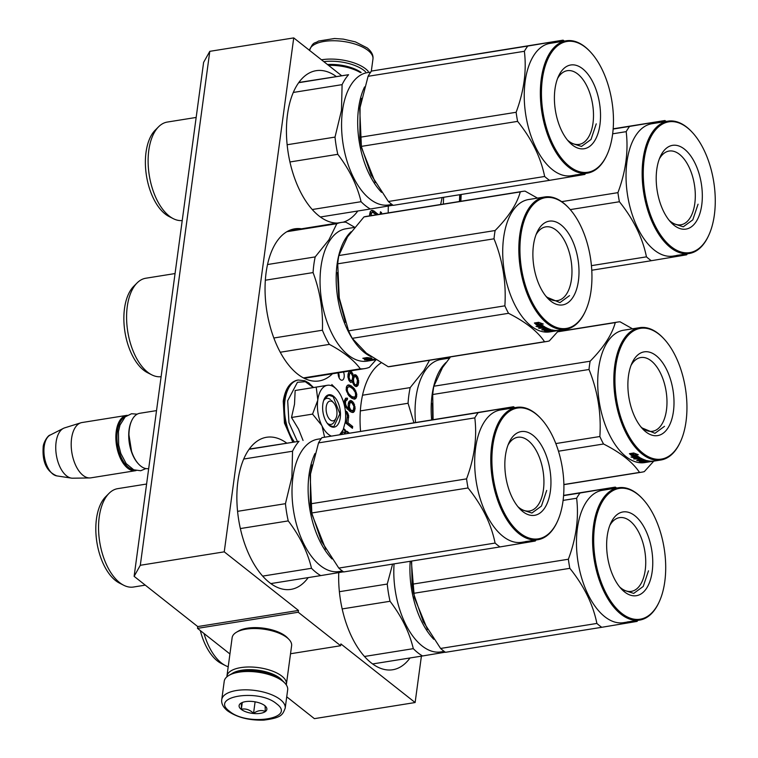 <?xml version="1.0" encoding="UTF-8"?>
<svg xmlns="http://www.w3.org/2000/svg" width="758" height="758" viewBox="0 0 758 758"><rect width="100%" height="100%" fill="white"/><g stroke="black" fill="none" stroke-linecap="round" stroke-linejoin="round"><path stroke-width="1.14" d="M134.119 576.336L140.306 565.279L209.795 51.336L203.608 62.393L134.119 576.336L197.743 626.572L197.506 628.363L229.939 653.974M421.401 656.144L415.128 702.533L314.39 718.65L286.723 696.81M140.306 565.279L224.245 551.843L298.481 610.446L197.743 626.572M209.795 51.336L293.734 37.9L341.536 75.629M415.128 702.533L340.901 643.93L340.655 645.731L290.532 653.747M197.506 628.363L298.235 612.246L340.655 645.731M298.235 612.246L298.481 610.446M338.769 572.603A77.022 40.591 80.9 0 0 392.72 669.75A77.022 40.591 80.9 0 0 410.021 657.963M381.075 362.883A77.022 40.591 80.9 0 0 361.102 403.332A77.022 40.591 80.9 0 0 360.543 431.236M388.333 206.015A77.022 40.591 80.9 0 0 388.238 212.894M286.685 443.07A77.022 40.591 80.9 0 0 266.579 437.271A77.022 40.591 80.9 0 0 237.917 481.093A77.022 40.591 80.9 0 0 290.92 589.383A77.022 40.591 80.9 0 0 308.212 577.596M301.495 228.802A77.022 40.591 80.9 0 0 294.758 228.821A77.022 40.591 80.9 0 0 266.105 272.643A77.022 40.591 80.9 0 0 319.109 380.933A77.022 40.591 80.9 0 0 332.468 373.77M336.249 76.482A77.022 40.591 80.9 0 0 316.143 70.683A77.022 40.591 80.9 0 0 287.49 114.505A77.022 40.591 80.9 0 0 337.357 223.06M343.061 222.217A77.022 40.591 80.9 0 0 357.785 211.008M338.172 372.851A5.6 2.956 80.9 0 0 340.522 379.72A5.6 2.956 80.9 0 0 342.085 380.213A5.6 2.956 80.9 0 0 343.497 372.007M349.296 433.074L347.259 431.463A2.236 1.175 80.9 0 0 346.633 431.264A2.236 1.175 80.9 0 0 345.8 432.534A2.236 1.175 80.9 0 0 344.89 429.596L343.649 428.611M345.222 422.604L352.442 428.308L352.688 426.517L347.95 422.774L348.661 415.697L347.363 412.352L345.335 410.647M347.325 399.703L347.524 398.206L345.781 398.158L344.473 400.442L344.34 403.322L345.591 406.97L349.76 411.253L351.38 412.2L353.607 412.305L355.123 408.515L353.844 403.19L351.665 400.811L350.461 400.518L348.784 401.854L348.149 404.677L348.832 408.865L346.434 406.307L345.506 403.91L345.648 401.039L347.325 399.703M348.652 395.439L351.769 398.234L354.64 399.172L356.317 397.846L356.8 394.245L354.318 388.627L351.2 385.831L348.329 384.893L346.652 386.229L346.16 389.83L348.652 395.439M352.442 382.174L354.45 385.756L356.336 386.58L357.141 386.21L358.022 385.244L358.686 382.127L357.634 376.982L355.909 374.954L354.706 374.66L353.56 375.75L351.361 371.695L350.149 371.401L348.472 372.728L347.903 376.934L348.936 380.402L350.66 382.42L352.745 381.748M378.176 214.505L374.082 211.046L371.922 210.345L370.245 211.672L369.43 215.897M381.426 213.983L381.596 212.676L380.469 211.785L380.27 213.282L381.198 214.012M293.734 37.9L224.245 551.843M339.129 377.872A5.6 2.956 80.9 0 0 338.466 372.813M345.8 432.534L344.966 432.666A2.236 1.175 80.9 0 0 344.056 429.729L343.402 429.218M348.462 433.206L346.415 431.596A2.236 1.175 80.9 0 0 346.235 431.482M346.728 411.518L345.459 411.717M347.363 412.352L345.515 412.399M348.14 413.963L346.965 414.152M348.661 415.697L347.353 415.905M348.68 417.374L347.145 417.62M347.95 422.774L346.273 423.04L346.453 421.723M352.688 426.517L351.011 426.782L346.273 423.04M347.524 398.206L345.572 398.386M345.648 399.921L345.847 398.471M346.567 399.769L344.483 400.423M345.989 400.319L344.464 400.556M345.648 401.039L344.369 401.238M345.402 402.839L344.331 403.01M345.506 403.91L344.511 404.071M345.837 405.17L344.805 405.331M346.434 406.307L345.354 406.478M347.069 407.141L345.847 407.33M348.377 408.505L346.918 408.742M348.832 408.865L347.287 409.112M351.665 400.811L349.571 400.982M352.792 401.702L351.115 401.967L349.988 401.077M353.844 403.19L352.641 403.389M354.621 404.81L353.588 404.971M355.095 406.838L354.005 407.018M355.123 408.515L353.844 408.723M354.915 410.021L353.256 410.286M354.488 411.338L352.811 411.603L353.228 410.305M352.11 412.38L352.811 411.603M353.607 412.305L352.527 412.475M349.315 385.007L347.524 385.263M350.025 385.244L347.628 385.282M351.2 385.831L348.348 385.509M353.228 387.442L351.551 387.708L349.514 386.106M354.318 388.627L352.887 388.854M354.952 389.46L353.673 389.669M355.777 390.777L354.555 390.967M356.326 392.208L355.294 392.379M356.8 394.245L355.644 394.425M356.781 396.216L355.294 396.462M356.317 397.846L354.64 398.111L354.99 396.87M355.436 398.803L353.768 399.078L354.64 398.111M351.361 371.695L349.267 371.865M352.034 372.225L349.684 371.96M350.812 373.22L350.357 372.491M352.858 373.542L351.703 373.722M353.418 374.973L352.337 375.144M353.56 375.75L352.565 375.911M355.909 374.954L354.052 375.182M356.592 375.485L354.232 375.219M355.436 376.499L354.915 375.76M357.634 376.982L356.478 377.162M358.193 378.413L357.16 378.583M358.667 380.45L357.482 380.639M358.686 382.127L357.416 382.326M358.449 383.927L356.791 384.003M358.022 385.244L356.336 385.519L356.772 384.192M355.549 386.381L356.336 385.519M357.141 386.21L355.748 386.438M372.908 210.459L371.117 210.715M374.082 211.046L371.231 210.724M377.465 213.718L375.788 213.993L372.396 211.321M376.499 214.77L375.788 213.993M381.596 212.676L380.327 212.875M341.242 434.41L341.346 433.642M352.83 410.694L350.679 409.993L349.343 406.942L349.864 403.048L351.693 402.489L353.929 406.25L353.399 410.144L350.395 411.026L348.187 408.969M348.358 403.152L350.973 402.252M346.292 387.461L349.826 386.741L352.802 388.759L355.303 392.398L355.654 395.335L354.659 397.192L351.456 397.599L349.523 396.396M352.006 381.871L351.864 380.308M352.754 377.257L355.71 376.451L357.454 380.156L356.971 383.756L356.355 384.6L353.929 385.007M348.045 374.064L351.162 373.192L352.716 376.413L352.233 380.014L349.343 380.98M369.724 213.747L370.454 212.771L372.889 212.439L376.309 214.798M342.085 434.268L342.663 431.624L344.445 432.932L344.312 433.898M345.534 412.589L346.889 413.972L347.363 416.009L346.596 421.704L345.459 420.804M346.596 421.704L345.326 421.903M352.072 410.76L350.395 411.026M351.352 410.523L349.675 410.789M350.679 409.993L349.002 410.258M350.044 409.149L348.358 409.424M349.675 408.202L348.699 408.354M349.343 406.942L348.367 407.093M349.239 405.862L348.168 406.032M349.523 403.768L348.244 403.967M349.864 403.048L348.339 403.284M350.442 402.498L348.765 402.773M354.659 397.192L351.74 396.557L348.851 393.942L347.657 391.678L346.633 391.839M348.851 393.942L347.714 394.122M347.657 391.678L347.335 390.417L346.34 390.578M347.335 390.417L347.306 388.74L346.169 388.92M347.306 388.74L347.733 387.414L346.235 387.66M347.733 387.414L348.31 386.874M353.143 397.325L351.456 397.599M351.74 396.557L350.063 396.822M350.168 395.306L348.737 395.543M355.331 384.789L353.531 384.429M354.659 384.249L353.872 382.638L352.972 382.781M353.872 382.638L353.588 381.084L351.911 381.35M353.588 381.084L353.522 379.701L352.271 379.91M353.522 379.701L353.683 378.507L352.669 378.668M353.683 378.507L354.071 377.484L352.783 377.692M354.071 377.484L354.687 376.641L353.01 376.906M354.687 376.641L355.71 376.451M351.39 380.677L350.187 380.393L349.078 377.522L349.561 373.921L348.026 374.168M349.561 373.921L350.404 373.258M350.632 380.743L349.324 380.952M350.187 380.393L349.059 380.573M349.59 379.256L348.557 379.417M349.078 377.522L348.083 377.683M349.012 376.148L347.894 376.319M349.173 374.945L347.894 375.144M370.956 215.651L371.562 213.045L369.885 213.311M371.174 214.069L369.639 214.315M371.562 213.045L372.131 212.505M336.012 418.198A10.006 5.268 -99.1 0 0 336.846 415.147A10.006 5.268 80.9 0 0 333.529 402.697A10.006 5.268 80.9 0 0 326.243 406.771A10.006 5.268 -99.1 0 0 329.342 418.984A10.006 5.268 -99.1 0 0 336.012 418.198L334.752 420.936M156.527 410.609L139.756 413.29A28.008 14.762 80.9 0 0 131.674 420.699A28.008 14.762 80.9 0 0 129.334 429.227A28.008 14.762 -99.1 0 0 138.619 464.095A28.008 14.762 -99.1 0 0 148.606 468.605L148.682 468.596M131.513 421.05A27.212 14.336 80.9 0 0 131.352 421.382A27.212 14.336 80.9 0 0 129.087 429.672A27.212 14.336 -99.1 0 0 138.108 463.536L138.619 464.095M125.297 416.758A27.212 14.336 80.9 0 0 117.329 431.548A27.212 14.336 -99.1 0 0 133.796 469.827M127.268 415.318A28.008 14.762 80.9 0 0 126.652 415.393A28.008 14.762 80.9 0 0 116.239 431.321A28.008 14.762 -99.1 0 0 135.511 470.699L90.846 477.853A28.008 14.762 -99.1 0 1 89.728 477.947A28.008 14.762 -99.1 0 1 71.574 438.475A28.008 14.762 80.9 0 1 80.898 422.793A28.008 14.762 80.9 0 1 81.997 422.538L126.652 415.393M136.118 470.576A28.008 14.762 -99.1 0 1 135.511 470.699M80.898 422.793L64.601 427.882A25.554 13.464 80.9 0 0 63.445 428.355A25.554 13.464 80.9 0 0 56.092 442.189A25.554 13.464 -99.1 0 0 71.413 478.118A25.554 13.464 -99.1 0 0 72.654 478.203L89.728 477.947M285.188 708.18L287.67 689.846A32.007 13.521 -172.3 0 0 284.856 683.11L283.606 681.802A30.405 12.848 -172.3 0 0 281.663 680.04A30.405 12.848 -172.3 0 0 240.021 671.399A30.405 12.848 -172.3 0 0 230.28 674.592L228.727 675.52A32.007 13.521 -172.3 0 0 224.226 681.271L221.753 699.606C221.203 703.471 223.117 707.195 227.485 710.796C237.064 717.456 249.211 720.555 263.945 720.1C281.682 717.779 282.544 714.86 285.188 708.18A32.007 13.521 -172.3 0 0 280.327 699.596A32.007 13.521 -172.3 0 0 245.516 689.827A32.007 13.521 -172.3 0 0 221.753 699.606M284.856 683.11A32.007 13.521 -172.3 0 0 282.81 681.262A32.007 13.521 -172.3 0 0 238.978 672.166A32.007 13.521 -172.3 0 0 228.727 675.52M229.475 711.25C247.174 726.6 297.098 718.612 276.49 703.727C258.791 688.368 208.876 696.365 229.475 711.25M241.233 709.365A14.004 5.912 -172.3 0 0 259.596 713.458A14.004 5.912 -172.3 0 0 265.632 706.418A14.004 5.912 -172.3 0 0 264.731 705.603A14.004 5.912 -172.3 0 0 241.072 703.092A14.004 5.912 -172.3 0 0 241.233 709.365M241.139 703.054L240.826 703.263C241.309 703.026 241.489 705.006 241.366 709.223C245.734 708.36 249.789 709.725 253.551 713.306C257.729 710.464 261.605 709.848 265.177 711.449C265.3 707.242 265.12 705.253 264.637 705.499M253.551 713.306L255.095 701.832M241.366 709.223L242.276 702.495M321.477 59.797A32.007 13.521 7.7 0 1 321.78 59.749A32.007 13.521 7.7 0 1 365.612 68.845A32.007 13.521 7.7 0 1 368.255 71.356M323.827 61.654A30.405 12.848 7.7 0 1 364.077 70.494A30.405 12.848 7.7 0 1 365.555 71.792M327.503 64.553A28.008 11.834 7.7 0 1 361.14 72.493M328.546 65.377A30.007 12.678 7.7 0 1 360.438 72.607M282.573 680.798A28.008 11.834 -172.3 0 0 279.939 678.202A28.008 11.834 -172.3 0 0 241.584 670.252A28.008 11.834 -172.3 0 0 231.55 673.9M286.278 684.862A30.007 12.678 -172.3 0 0 286.41 684.19A30.007 12.678 -172.3 0 0 281.862 676.136A30.007 12.678 -172.3 0 0 240.769 667.618A30.007 12.678 -172.3 0 0 226.936 676.155A30.007 12.678 -172.3 0 0 226.888 676.837M286.41 684.19L291.612 645.74A30.007 12.678 -172.3 0 0 288.978 639.42L287.415 637.772A28.008 11.834 -172.3 0 0 285.624 636.161A28.008 11.834 -172.3 0 0 247.269 628.202A28.008 11.834 -172.3 0 0 238.296 631.139L236.354 632.305A30.007 12.678 -172.3 0 0 232.137 637.696L226.936 676.155M288.978 639.42A30.007 12.678 -172.3 0 0 287.064 637.686A30.007 12.678 -172.3 0 0 245.971 629.159A30.007 12.678 -172.3 0 0 236.354 632.305M339.698 434.666L343.156 429.767L345.326 421.846C346.349 412.883 344.966 404.327 341.166 396.169A26.009 13.701 80.9 0 0 336.713 389.47A26.009 13.701 80.9 0 0 327.551 385.263L327.219 385.32A26.009 13.701 -99.1 0 0 317.801 399.798L317.725 400.366A26.009 13.701 -99.1 0 0 321.79 425.494L322.046 426.005A26.009 13.701 80.9 0 0 328.385 434.325A26.009 13.701 80.9 0 0 331.293 436.068M327.551 385.263L295.156 390.503L294.511 404.194L291.508 417.478L298.538 429.104L303.058 440.445M335.349 419.345A13.208 6.955 -99.1 0 1 330.943 424.433A13.208 6.955 -99.1 0 1 327.257 423.248A13.208 6.955 -99.1 0 1 327.229 423.239M323.619 400.65A13.208 6.955 -99.1 0 1 326.774 398.357A13.208 6.955 -99.1 0 1 330.46 399.532M297.354 441.364L288.959 422.651L287.689 400.755L297.449 382.269L305.303 381.719L313.262 387.499M329.55 425.693A16.401 8.641 -99.1 0 1 328.29 424.518A16.401 8.641 -99.1 0 1 324.216 399.096A16.401 8.641 -99.1 0 1 333.539 396.226A16.401 8.641 -99.1 0 1 340.238 417.829A16.401 8.641 -99.1 0 1 329.55 425.693M342.853 430.43L340.911 434.457M324.547 437.006L322.046 426.005M321.79 425.494L312.561 414.105L317.725 400.366M291.508 417.478L312.561 414.105M317.801 399.798L316.209 387.13L327.219 385.32M295.156 390.503L316.209 387.13M331.815 384.524L336.239 388.968M324.14 399.276L328.678 395.212L333.15 396.642L339.906 413.792L333.738 426.82L329.266 425.39L328.148 424.366M448.509 357.226L449.655 357.928L449.532 357.056M312.097 464.938L310.136 474.972L311.879 514.17L325.732 549.199M315.006 453.53A67.017 35.313 80.9 0 0 309.037 474.745A67.017 35.313 80.9 0 0 331.995 558.959M249.278 449.058L299.003 441.308A74.019 39.009 80.9 0 0 292.541 451.228L291.906 476.99L285.453 503.682L237.576 511.337M321.193 438.664L317.848 439.195A67.017 35.313 80.9 0 0 292.92 477.332A67.017 35.313 -99.1 0 0 339.034 571.551L342.37 571.02M243.725 459.035L292.541 451.228M270.814 583.584L320.748 575.597A74.019 39.009 -99.1 0 1 311.5 568.292L262.666 576.108M320.748 575.597L343.497 571.816M240.362 528.563L288.239 520.907C299.836 536.086 307.596 551.881 311.5 568.292M288.239 520.907A74.019 39.009 -99.1 0 1 285.453 503.682M249.117 449.286L299.003 441.308M145.271 585.138L133.503 587.024A49.81 26.246 -99.1 0 1 123.706 585.252A49.81 26.246 -99.1 0 1 99.232 516.984A49.81 26.246 80.9 0 1 109 493.392A49.81 26.246 80.9 0 1 117.755 488.645L146.597 484.03M123.706 585.252L119.451 583.091A46.806 24.663 -99.1 0 1 96.456 518.946A46.806 24.663 80.9 0 1 105.637 496.765L109 493.392M499.977 546.925L343.677 571.939A76.018 40.06 -99.1 0 1 341.223 570.139A76.018 40.06 -99.1 0 1 338.798 568.083L495.088 543.069A76.018 40.06 80.9 0 0 497.513 545.125A76.018 40.06 -99.1 0 0 499.977 546.925L535.262 541.032A76.018 40.06 -99.1 0 0 536.01 540.028M507.983 445.126A37.331 19.67 80.9 0 1 517.733 437.271A37.331 19.67 80.9 0 1 528.165 440.597A37.331 19.67 -99.1 0 1 543.922 480.61A37.331 19.67 -99.1 0 1 529.539 510.996A37.331 19.67 -99.1 0 1 519.097 507.67A37.331 19.67 80.9 0 1 517.818 506.581M533.045 435.357A42.41 22.352 80.9 0 0 508.959 442.786A42.41 22.352 80.9 0 0 519.476 508.495A42.41 22.352 80.9 0 0 522.745 511.546A42.41 22.352 80.9 0 0 550.374 491.193A42.41 22.352 80.9 0 0 533.045 435.357M535.934 413.972A66.221 34.896 -99.1 0 1 541.051 418.729A66.221 34.896 -99.1 0 1 557.471 521.333A66.221 34.896 -99.1 0 1 519.855 532.931A66.221 34.896 80.9 0 1 492.795 445.742A66.221 34.896 80.9 0 1 535.934 413.972M310.382 475.105A68.021 35.844 80.9 0 1 310.524 474.006L310.278 503.88A76.018 40.06 80.9 0 0 311.746 512.976L468.037 487.962C482.173 505.51 491.193 523.882 495.088 543.069M321.828 542.027A68.021 35.844 -99.1 0 1 321.392 541.155L311.746 512.976M514.824 407.671A76.018 40.06 80.9 0 0 513.517 406.743L321.932 437.65A76.018 40.06 80.9 0 0 318.521 442.89L474.811 417.876C477.189 437.385 474.442 457.718 466.568 478.866A76.018 40.06 80.9 0 0 468.037 487.962M310.524 474.006L318.521 442.89M321.932 437.65L478.222 412.636A76.018 40.06 80.9 0 0 474.811 417.876M513.517 406.743L478.222 412.636M310.278 503.88L466.568 478.866M321.392 541.155L338.798 568.083M528.459 541.203A67.017 35.313 -99.1 0 1 527.445 541.392L521.703 542.311A67.017 35.313 -99.1 0 1 502.971 536.332A67.017 35.313 80.9 0 1 474.688 464.512A67.017 35.313 80.9 0 1 500.517 409.964L516.634 407.378A67.017 35.313 80.9 0 0 490.805 461.935A67.017 35.313 80.9 0 0 519.088 533.755A67.017 35.313 -99.1 0 0 537.82 539.734A67.017 35.313 -99.1 0 0 557.158 522.016A67.017 35.313 -99.1 0 0 557.31 521.675M541.051 418.729L540.539 418.179A67.017 35.313 -99.1 0 0 535.366 413.356A67.017 35.313 80.9 0 0 516.634 407.378M529.605 541.051A67.017 35.313 -99.1 0 1 529.491 541.07A67.017 35.313 -99.1 0 1 528.222 541.221L525.398 541.61A67.017 35.313 -99.1 0 0 527.445 541.392M531.093 540.757A67.017 35.313 -99.1 0 1 529.728 541.032A67.017 35.313 -99.1 0 1 528.373 541.193L537.82 539.734M531.187 540.786L531.775 540.7A67.017 35.313 -99.1 0 1 531.187 540.786L531.187 540.748M532.438 540.587A67.017 35.313 -99.1 0 1 531.775 540.7M546.689 490.435L541.43 506.079L531.908 513.024L520.812 509.49L518.595 507.509M351.115 231.74A67.017 35.313 80.9 0 0 345.913 237.993A67.017 35.313 80.9 0 0 338.94 304.403A67.017 35.313 80.9 0 0 371.278 356.772M337.424 272.567L338.835 297.866L345.421 322.33M354.526 227.4L345.894 228.783A67.017 35.313 80.9 0 0 329.796 240.57A67.017 35.313 -99.1 0 0 325.58 317.593A67.017 35.313 -99.1 0 0 367.08 361.14L372.254 360.306M369.099 360.012L364.513 359.898L367.384 359.747A67.017 35.313 80.9 0 1 362.997 358.344L365.849 358.344A67.017 35.313 80.9 0 0 370.217 359.567L373.362 359.33L369.099 360.012L369.042 359.33M367.355 359.216L368.596 359.226M365.072 358.344A66.221 34.896 80.9 0 0 367.346 358.96L367.384 359.747M368.833 357.833L371.78 358.174L367.109 357.577L362.807 358.269L365.991 358.269A67.017 35.313 80.9 0 0 370.368 359.51L370.368 358.724M366.474 357.681A66.221 34.896 80.9 0 0 370.321 358.724M365.991 358.269L365.991 357.757M368.843 358.24A67.017 35.313 80.9 0 0 373.182 359.311L370.368 359.51M372.159 359.662L373.552 359.662A67.017 35.313 80.9 0 0 375.58 359.662L373.874 360.012A67.017 35.313 80.9 0 0 374.907 359.879L372.339 360.296A67.017 35.313 80.9 0 0 372.405 360.287M375.75 359.709L375.125 359.813A67.017 35.313 80.9 0 0 375.788 359.737L374.888 359.775M372.178 359.851A67.017 35.313 80.9 0 0 374.026 359.879L372.756 359.879M375.39 359.481A67.017 35.313 80.9 0 1 374.196 359.415L370.918 359.861M370.937 360.05A67.017 35.313 80.9 0 0 372.775 360.078M267.527 264.533L315.195 256.905L328.915 239.841L336.808 223.705L286.912 231.692M280.252 352.243L329.36 344.388A74.019 39.009 -99.1 0 1 322.406 330.223L273.837 338.002M375.968 359.851L369.383 367.308A74.019 39.009 -99.1 0 1 364.797 368.596A74.019 39.009 -99.1 0 1 360.315 368.824L303.446 377.92M329.36 344.388C343.526 351.911 353.844 360.059 360.315 368.824M265.338 280.223L313.073 272.577C320.037 291.176 323.145 310.392 322.406 330.223M313.073 272.577A74.019 39.009 -99.1 0 1 315.195 256.905M354.659 227.248L345.885 222.189A74.019 39.009 80.9 0 0 341.394 222.416A74.019 39.009 80.9 0 0 336.808 223.705M161.113 376.669A49.81 26.246 -99.1 0 1 151.752 374.831A49.81 26.246 -99.1 0 1 128.472 335.51A49.81 26.246 -99.1 0 1 133.834 286.998A49.81 26.246 80.9 0 1 137.046 282.98A49.81 26.246 80.9 0 1 145.801 278.233L175.06 273.553M151.752 374.831L147.497 372.671A46.806 24.663 -99.1 0 1 125.629 335.718A46.806 24.663 -99.1 0 1 130.67 290.134A46.806 24.663 80.9 0 1 133.683 286.353L137.046 282.98M546.802 341.488L390.512 366.502A76.018 40.06 -99.1 0 1 388.238 366.739L366.36 353.152L352.243 338.333A76.018 40.06 -99.1 0 1 350.357 334.666A76.018 40.06 -99.1 0 1 348.566 330.848L504.866 305.834A76.018 40.06 80.9 0 0 506.647 309.652A76.018 40.06 -99.1 0 0 508.533 313.31C525.654 321.961 537.649 331.435 544.528 341.725A76.018 40.06 -99.1 0 0 546.802 341.488A76.018 40.06 -99.1 0 0 549.313 340.929L558.769 330.46M536.029 234.715A37.331 19.67 80.9 0 1 545.779 226.86A37.331 19.67 80.9 0 1 565.496 242.494A37.331 19.67 -99.1 0 1 571.456 279.399A37.331 19.67 -99.1 0 1 557.575 300.585A37.331 19.67 -99.1 0 1 545.864 296.16M571.646 238.922A42.41 22.352 80.9 0 0 537.005 232.365A42.41 22.352 80.9 0 0 540.246 287.159A42.41 22.352 80.9 0 0 547.522 298.084A42.41 22.352 80.9 0 0 575.464 292.361A42.41 22.352 80.9 0 0 571.646 238.922M569.097 208.317A66.221 34.896 80.9 0 1 580.457 225.382A66.221 34.896 -99.1 0 1 585.517 310.922A66.221 34.896 -99.1 0 1 531.424 300.699A66.221 34.896 80.9 0 1 525.455 217.262A66.221 34.896 80.9 0 1 569.097 208.317L568.585 207.758A67.017 35.313 80.9 0 0 544.68 196.966A67.017 35.313 80.9 0 0 519.761 234.999A67.017 35.313 80.9 0 0 530.458 301.258A67.017 35.313 -99.1 0 0 565.866 329.323A67.017 35.313 -99.1 0 0 585.204 311.604A67.017 35.313 -99.1 0 0 585.356 311.263M537.498 198.122L525.057 191.12A76.018 40.06 80.9 0 0 522.774 191.357L366.484 216.371A76.018 40.06 80.9 0 0 363.973 216.93L347.524 236.856L338.835 255.55A76.018 40.06 80.9 0 0 337.717 263.822L494.008 238.808C502.753 260.326 506.363 282.677 504.866 305.834M339.906 301.599A68.021 35.844 -99.1 0 1 339.262 297.96L337.717 263.822M522.774 191.357A76.018 40.06 80.9 0 0 520.263 191.916C517.003 203.968 508.627 216.845 495.126 230.527A76.018 40.06 80.9 0 0 494.008 238.808M363.973 216.93L520.263 191.916M338.835 255.55L495.126 230.527M339.262 297.96L348.566 330.848M554.24 331.17L553.387 331.312A67.017 35.313 -99.1 0 1 553.207 331.35L549.749 331.9A67.017 35.313 -99.1 0 1 514.341 303.835A67.017 35.313 80.9 0 1 503.644 237.576A67.017 35.313 80.9 0 1 528.563 199.543L544.68 196.966M388.238 366.739L544.528 341.725M352.243 338.333L508.533 313.31M541.6 326.679L538.881 326.404M538.862 326.556A67.017 35.313 -99.1 0 1 534.58 323.164L537.403 323.524A67.017 35.313 -99.1 0 0 541.695 326.745L544.831 326.906L540.568 327.589L536.001 326.338L538.862 326.556L538.938 325.817A66.221 34.896 -99.1 0 1 535.66 323.306M540.568 327.589L540.625 326.84M553.207 331.35A67.017 35.313 -99.1 0 1 550.071 331.578L550.062 331.53M550.251 331.492L555.102 330.715L554.278 330.355M554.306 330.678L548.915 331.341M553.473 330.232L553.501 330.611A67.017 35.313 -99.1 0 1 551.189 330.223L549.938 330.422A67.017 35.313 -99.1 0 0 551.417 330.696L548.1 331.066M553.501 330.611L548.934 331.54M547.257 330.924L548.119 331.066M544.073 329.844A66.221 34.896 -99.1 0 1 543.931 329.796L545.428 329.398M547.285 331.36A67.017 35.313 -99.1 0 1 543.941 330.573L543.941 330.431M545.428 329.171L545.428 329.626A67.017 35.313 -99.1 0 0 546.499 330.005L546.48 329.228A66.221 34.896 -99.1 0 1 546.035 329.076M545.428 329.626L542.538 329.635M542.538 330.09L541.733 329.758L547.105 328.896L547.115 328.138M546.906 328.043A66.221 34.896 -99.1 0 1 545.324 327.285M547.105 328.896A67.017 35.313 -99.1 0 1 545.03 327.92L545.068 327.267M544.32 328.385L544.291 329.152L545.542 328.963A67.017 35.313 -99.1 0 1 543.657 328.043L543.685 327.465M544.869 327.873A66.221 34.896 -99.1 0 1 543.96 327.418M549.512 330.1L549.484 330.848L547.911 331.056A67.017 35.313 -99.1 0 1 545.656 330.516L550.564 329.522A67.017 35.313 -99.1 0 1 545.675 327.39L538.72 328.261L542.415 328.242A67.017 35.313 -99.1 0 0 544.291 329.152M547.409 330.185A66.221 34.896 -99.1 0 1 546.49 329.976M549.057 329.919A66.221 34.896 -99.1 0 1 548.224 329.73M549.559 330.791A67.017 35.313 -99.1 0 1 548.081 330.469L548.072 330.346M548.081 330.469L551.805 329.872A67.017 35.313 -99.1 0 0 559.044 330.393L557.793 330.497M557.803 330.592A67.017 35.313 -99.1 0 1 556.078 330.715L556.05 330.507M554.913 330.914L556.173 330.839A67.017 35.313 -99.1 0 1 554.704 330.914L554.685 330.782M554.932 331.038A67.017 35.313 -99.1 0 1 553.463 331.113L553.444 330.981M553.463 331.113L552.004 331.208M565.866 329.323L559.821 330.289A67.017 35.313 -99.1 0 1 559.688 330.308L554.193 331.189A67.017 35.313 -99.1 0 1 551.947 331.379L552.023 331.35M548.849 329.569L546.67 329.427A67.017 35.313 -99.1 0 0 547.74 329.806L548.783 329.645L548.839 328.906M548.043 329.275L548.043 328.565M547.731 329.256L547.721 329.029A66.221 34.896 -99.1 0 1 547.105 328.811M548.043 328.498L547.115 328.584M549.806 329.266L548.849 329.417M549.323 329.086L548.839 329.161M544.31 328.385A66.221 34.896 -99.1 0 1 542.709 327.617M544.31 328.584L543.372 328.726M550.479 329.493L549.901 329.635M543.941 330.573L546.499 330.005M545.03 327.92L543.657 328.043M556.078 330.715L554.704 330.914M540.378 323.732A67.017 35.313 -99.1 0 0 544.661 326.802L541.837 326.651A67.017 35.313 -99.1 0 1 537.555 323.41L534.399 323.003L538.701 322.311L543.287 324.036L540.378 323.732L540.482 323.022A66.221 34.896 -99.1 0 0 541.525 323.856M541.837 326.651L541.904 325.902A66.221 34.896 -99.1 0 1 537.668 322.7L536.872 322.605M543.382 325.987L541.904 325.902M537.555 323.41L537.668 322.7M569.504 295.629L559.954 302.613L546.651 297.108M536.475 233.578L537.858 231.171M361.661 98.35L359.699 108.385L361.443 147.583L375.295 182.602M364.57 86.943A67.017 35.313 80.9 0 0 358.6 108.157A67.017 35.313 80.9 0 0 381.558 192.371M298.841 82.47L348.566 74.71A74.019 39.009 80.9 0 0 342.104 84.64L341.47 110.403L335.017 137.094L287.14 144.75M370.757 72.076L367.412 72.607A67.017 35.313 80.9 0 0 342.483 110.744A67.017 35.313 -99.1 0 0 388.598 204.963L391.933 204.423M293.289 92.448L342.104 84.64M320.378 216.996L370.311 209A74.019 39.009 -99.1 0 1 361.064 201.704L312.23 209.521M370.311 209L393.061 205.228M289.926 161.975L337.803 154.31C349.41 169.489 357.16 185.293 361.064 201.704M337.803 154.31A74.019 39.009 -99.1 0 1 335.017 137.094M298.68 82.698L348.566 74.71M182.223 220.54A49.81 26.246 -99.1 0 1 173.269 218.655A49.81 26.246 -99.1 0 1 148.795 150.397A49.81 26.246 80.9 0 1 158.564 126.804A49.81 26.246 80.9 0 1 167.328 122.057L196.161 117.443M173.269 218.655L169.025 216.494A46.806 24.663 -99.1 0 1 146.019 152.358A46.806 24.663 80.9 0 1 155.201 130.177L158.564 126.804M549.541 180.338L393.241 205.352A76.018 40.06 -99.1 0 1 390.787 203.551A76.018 40.06 -99.1 0 1 388.361 201.495L544.651 176.481A76.018 40.06 80.9 0 0 547.077 178.528A76.018 40.06 -99.1 0 0 549.541 180.338L584.835 174.444A76.018 40.06 -99.1 0 0 585.574 173.43M557.547 78.538A37.331 19.67 80.9 0 1 567.297 70.683A37.331 19.67 80.9 0 1 577.729 74.009A37.331 19.67 -99.1 0 1 593.486 114.013A37.331 19.67 -99.1 0 1 579.103 144.408A37.331 19.67 -99.1 0 1 568.661 141.073A37.331 19.67 80.9 0 1 567.382 139.984M582.608 68.76A42.41 22.352 80.9 0 0 558.523 76.188A42.41 22.352 80.9 0 0 569.04 141.907A42.41 22.352 80.9 0 0 572.309 144.958A42.41 22.352 80.9 0 0 599.948 124.606A42.41 22.352 80.9 0 0 582.608 68.76M585.508 47.375A66.221 34.896 -99.1 0 1 590.615 52.141A66.221 34.896 -99.1 0 1 607.035 154.746A66.221 34.896 -99.1 0 1 569.419 166.343A66.221 34.896 80.9 0 1 542.358 79.154A66.221 34.896 80.9 0 1 585.508 47.375M359.946 108.517A68.021 35.844 80.9 0 1 360.088 107.418L359.842 137.293A76.018 40.06 80.9 0 0 361.31 146.389L517.61 121.375C531.737 138.922 540.757 157.294 544.651 176.481M371.392 175.439A68.021 35.844 -99.1 0 1 370.956 174.567L361.31 146.389M564.388 41.084A76.018 40.06 80.9 0 0 563.08 40.155L371.496 71.062A76.018 40.06 80.9 0 0 368.085 76.302L524.375 51.288C526.753 70.797 524.005 91.131 516.132 112.279A76.018 40.06 80.9 0 0 517.61 121.375M360.088 107.418L368.085 76.302M371.496 71.062L527.786 46.049A76.018 40.06 80.9 0 0 524.375 51.288M563.08 40.155L527.786 46.049M359.842 137.293L516.132 112.279M370.956 174.567L388.361 201.495M578.022 174.615A67.017 35.313 -99.1 0 1 577.009 174.804L571.267 175.723A67.017 35.313 -99.1 0 1 552.535 169.745A67.017 35.313 80.9 0 1 524.252 97.924A67.017 35.313 80.9 0 1 550.081 43.367L566.198 40.79A67.017 35.313 80.9 0 0 540.369 95.347A67.017 35.313 80.9 0 0 568.652 167.167A67.017 35.313 -99.1 0 0 587.384 173.146A67.017 35.313 -99.1 0 0 606.722 155.428A67.017 35.313 -99.1 0 0 606.883 155.087M590.615 52.141L590.103 51.582A67.017 35.313 -99.1 0 0 584.93 46.769A67.017 35.313 80.9 0 0 566.198 40.79M579.169 174.454A67.017 35.313 -99.1 0 1 579.055 174.482A67.017 35.313 -99.1 0 1 577.785 174.634L574.962 175.022A67.017 35.313 -99.1 0 0 577.009 174.804M580.656 174.169A67.017 35.313 -99.1 0 1 579.292 174.444A67.017 35.313 -99.1 0 1 577.937 174.605L587.384 173.146M580.751 174.198L581.339 174.113A67.017 35.313 -99.1 0 1 580.751 174.198L580.751 174.16M582.002 173.989A67.017 35.313 -99.1 0 1 581.339 174.113M596.252 123.838L590.994 139.491L581.481 146.436L570.376 142.902L568.159 140.922M411.329 561.11L414.361 597.588L427.531 629.566M410.201 561.29A67.017 35.313 80.9 0 0 433.794 639.326M444.179 651.387L440.834 651.918A67.017 35.313 -99.1 0 1 394.084 563.876M339.376 591.704L387.253 584.048L392.597 564.113M372.614 663.951L422.547 655.964A74.019 39.009 -99.1 0 1 413.299 648.659L364.465 656.475M422.547 655.964L445.297 652.183M342.171 608.93L390.038 601.274C401.645 616.453 409.396 632.248 413.299 648.659M390.038 601.274A74.019 39.009 -99.1 0 1 387.253 584.048M228.215 666.746A49.81 26.246 -99.1 0 1 225.505 665.619A49.81 26.246 -99.1 0 1 204.006 633.499M225.505 665.619L221.26 663.458A46.806 24.663 -99.1 0 1 200.32 630.59M601.776 627.292L445.486 652.306A76.018 40.06 -99.1 0 1 443.023 650.506A76.018 40.06 -99.1 0 1 440.597 648.45L596.887 623.436A76.018 40.06 80.9 0 0 599.313 625.492A76.018 40.06 -99.1 0 0 601.776 627.292L637.071 621.399A76.018 40.06 -99.1 0 0 637.81 620.395M609.783 525.493A37.331 19.67 80.9 0 1 619.532 517.638A37.331 19.67 80.9 0 1 629.974 520.964A37.331 19.67 -99.1 0 1 645.721 560.977A37.331 19.67 -99.1 0 1 631.338 591.363A37.331 19.67 -99.1 0 1 620.906 588.037A37.331 19.67 80.9 0 1 619.618 586.948M634.853 515.724A42.41 22.352 80.9 0 0 610.759 523.153A42.41 22.352 80.9 0 0 621.276 588.862A42.41 22.352 80.9 0 0 624.545 591.913A42.41 22.352 80.9 0 0 652.183 571.56A42.41 22.352 80.9 0 0 634.853 515.724M637.743 494.339A66.221 34.896 -99.1 0 1 642.85 499.096A66.221 34.896 -99.1 0 1 659.27 601.7A66.221 34.896 -99.1 0 1 621.655 613.298A66.221 34.896 80.9 0 1 594.594 526.109A66.221 34.896 80.9 0 1 637.743 494.339M411.622 561.062L412.077 584.247A76.018 40.06 80.9 0 0 413.546 593.343L569.845 568.329C583.982 585.877 592.993 604.249 596.887 623.436M423.627 622.394A68.021 35.844 -99.1 0 1 423.201 621.522L413.546 593.343M563.582 495.637L580.031 493.003A76.018 40.06 80.9 0 0 576.62 498.243C578.989 517.752 576.241 538.085 568.367 559.233A76.018 40.06 80.9 0 0 569.845 568.329M563.601 495.391L615.325 487.11L580.031 493.003M563.099 500.403L576.62 498.243M412.077 584.247L568.367 559.233M423.201 621.522L440.597 648.45M616.633 488.038A76.018 40.06 80.9 0 0 615.325 487.11M630.268 621.569A67.017 35.313 -99.1 0 1 629.244 621.759L623.502 622.678A67.017 35.313 -99.1 0 1 604.77 616.699A67.017 35.313 80.9 0 1 576.487 544.879A67.017 35.313 80.9 0 1 602.316 490.331L618.433 487.745A67.017 35.313 80.9 0 0 592.604 542.302A67.017 35.313 80.9 0 0 620.887 614.122A67.017 35.313 -99.1 0 0 639.619 620.101A67.017 35.313 -99.1 0 0 658.958 602.383A67.017 35.313 -99.1 0 0 659.119 602.041M642.85 499.096L642.339 498.546A67.017 35.313 -99.1 0 0 637.165 493.723A67.017 35.313 80.9 0 0 618.433 487.745M631.414 621.418A67.017 35.313 -99.1 0 1 631.291 621.437A67.017 35.313 -99.1 0 1 630.031 621.588L627.198 621.977A67.017 35.313 -99.1 0 0 629.244 621.759M632.892 621.124A67.017 35.313 -99.1 0 1 631.528 621.399A67.017 35.313 -99.1 0 1 630.173 621.56L639.619 620.101M635.896 620.698L633.574 621.067A67.017 35.313 -99.1 0 1 632.996 621.153L635.896 620.698M634.238 620.954A67.017 35.313 -99.1 0 1 633.574 621.067M648.488 570.802L643.229 586.446L633.716 593.391L622.612 589.857L620.395 587.876M446.111 362.428A67.017 35.313 80.9 0 0 440.91 368.672A67.017 35.313 80.9 0 0 431.643 419.856M432.43 403.247L432.733 419.676M449.522 358.089L440.9 359.463A67.017 35.313 80.9 0 0 424.793 371.259A67.017 35.313 -99.1 0 0 415.526 422.433M362.532 395.221L410.192 387.594L423.911 370.52L429.53 360.258M360.334 410.902L408.069 403.265L413.906 422.689M408.069 403.265A74.019 39.009 -99.1 0 1 410.192 387.594M555.813 443.572L599.862 436.523A76.018 40.06 80.9 0 0 601.644 440.341A76.018 40.06 -99.1 0 0 603.539 443.999C620.65 452.649 632.646 462.115 639.525 472.414A76.018 40.06 -99.1 0 0 641.808 472.168A76.018 40.06 -99.1 0 0 644.319 471.609L653.766 461.139M631.026 365.394A37.331 19.67 80.9 0 1 640.775 357.539A37.331 19.67 80.9 0 1 660.502 373.173A37.331 19.67 -99.1 0 1 666.462 410.087A37.331 19.67 -99.1 0 1 652.581 431.264A37.331 19.67 -99.1 0 1 640.861 426.849M666.642 369.601A42.41 22.352 80.9 0 0 632.001 363.054A42.41 22.352 80.9 0 0 635.242 417.838A42.41 22.352 80.9 0 0 642.519 428.772A42.41 22.352 80.9 0 0 670.47 423.04A42.41 22.352 80.9 0 0 666.642 369.601M664.093 338.997A66.221 34.896 80.9 0 1 675.454 356.061A66.221 34.896 -99.1 0 1 680.513 441.601A66.221 34.896 -99.1 0 1 626.43 431.378A66.221 34.896 80.9 0 1 620.461 347.941A66.221 34.896 80.9 0 1 664.093 338.997L663.582 338.447A67.017 35.313 80.9 0 0 639.676 327.655A67.017 35.313 80.9 0 0 614.757 365.678A67.017 35.313 80.9 0 0 625.464 431.937A67.017 35.313 -99.1 0 0 660.862 460.002A67.017 35.313 -99.1 0 0 680.201 442.284A67.017 35.313 -99.1 0 0 680.362 441.942M450.517 356.904L442.53 367.545L433.832 386.229A76.018 40.06 80.9 0 0 432.714 394.511L589.013 369.487C597.749 391.014 601.369 413.356 599.862 436.523M433.102 419.619L432.714 394.511M632.494 328.801L620.053 321.799A76.018 40.06 80.9 0 0 617.779 322.036A76.018 40.06 80.9 0 0 615.269 322.595C612.009 334.657 603.624 347.524 590.131 361.215A76.018 40.06 80.9 0 0 589.013 369.487M557.623 331.824L615.269 322.595M433.832 386.229L590.131 361.215M649.246 461.859L648.384 462.001A67.017 35.313 -99.1 0 1 648.204 462.029L644.745 462.588A67.017 35.313 -99.1 0 1 609.337 434.524A67.017 35.313 80.9 0 1 598.64 368.255A67.017 35.313 80.9 0 1 623.559 330.232L639.676 327.655M563.876 484.523L639.525 472.414M558.475 451.209L603.539 443.999M636.606 457.368L633.878 457.083M633.859 457.235A67.017 35.313 -99.1 0 1 629.585 453.843L632.409 454.203A67.017 35.313 -99.1 0 0 636.692 457.425L639.837 457.586L635.574 458.277L631.007 457.017L633.859 457.235L633.934 456.496A66.221 34.896 -99.1 0 1 630.656 453.985M635.574 458.277L635.621 457.519M648.204 462.029A67.017 35.313 -99.1 0 1 645.067 462.266L645.058 462.209M645.248 462.172L650.108 461.395L649.274 461.035M649.303 461.366L643.912 462.029M643.116 462.01L642.253 461.613M643.93 462.219L648.469 460.911M648.507 461.29A67.017 35.313 -99.1 0 1 646.186 460.902L646.167 460.532M646.223 461.347L646.413 461.385A67.017 35.313 -99.1 0 1 644.944 461.101L646.186 460.902M646.233 461.508L643.144 462.01M639.07 460.523A66.221 34.896 -99.1 0 1 638.928 460.476L640.425 460.078M642.282 462.039A67.017 35.313 -99.1 0 1 638.947 461.262L638.937 461.11M642.405 460.864A66.221 34.896 -99.1 0 1 641.495 460.656L641.486 459.907A66.221 34.896 -99.1 0 1 641.031 459.755M638.947 461.262L641.495 460.693A67.017 35.313 -99.1 0 1 640.425 460.305L640.425 459.85M640.425 460.305L637.544 460.314M637.535 460.769L636.729 460.447L642.102 459.585L642.121 458.827M641.912 458.723A66.221 34.896 -99.1 0 1 640.32 457.974M642.102 459.585A67.017 35.313 -99.1 0 1 640.036 458.599L640.065 457.955M637.715 458.306A66.221 34.896 -99.1 0 0 639.307 459.073L639.297 459.841L640.538 459.642A67.017 35.313 -99.1 0 1 638.662 458.732L638.691 458.145M639.866 458.562A66.221 34.896 -99.1 0 1 638.956 458.107M644.518 460.779L644.49 461.537L642.907 461.736A67.017 35.313 -99.1 0 1 640.652 461.205L645.56 460.201A67.017 35.313 -99.1 0 1 640.681 458.078L633.726 458.941L637.421 458.931A67.017 35.313 -99.1 0 0 639.297 459.841M644.054 460.599A66.221 34.896 -99.1 0 1 643.22 460.409M644.556 461.48A67.017 35.313 -99.1 0 1 643.078 461.158L643.078 461.025M643.078 461.158L646.811 460.561A67.017 35.313 -99.1 0 0 654.05 461.082L652.79 461.186M652.799 461.281A67.017 35.313 -99.1 0 1 651.075 461.404L651.056 461.186M649.909 461.594L651.169 461.518A67.017 35.313 -99.1 0 1 649.701 461.603L649.691 461.461M649.928 461.717A67.017 35.313 -99.1 0 1 648.46 461.802L648.45 461.66M648.46 461.802L647 461.897M660.862 460.002L654.817 460.968A67.017 35.313 -99.1 0 1 654.694 460.987L649.189 461.868A67.017 35.313 -99.1 0 1 646.944 462.058L646.925 461.906M643.845 460.248L641.666 460.106A67.017 35.313 -99.1 0 0 642.737 460.494L643.779 460.324L643.836 459.585M643.04 459.954L643.04 459.253M642.727 459.935L642.727 459.708A66.221 34.896 -99.1 0 1 642.111 459.5M643.04 459.187L642.111 459.263M644.802 459.945L643.845 460.106M644.319 459.774L643.845 459.85M639.307 459.263L638.369 459.414M645.475 460.172L644.906 460.314M640.036 458.599L638.662 458.732M651.075 461.404L649.701 461.603M635.375 454.421A67.017 35.313 -99.1 0 0 639.657 457.481L636.843 457.33A67.017 35.313 -99.1 0 1 632.551 454.089L629.405 453.682L633.697 452.99L638.283 454.724L635.375 454.421L635.479 453.71A66.221 34.896 -99.1 0 0 636.521 454.544M636.843 457.33L636.9 456.591A66.221 34.896 -99.1 0 1 632.665 453.388L631.869 453.284M638.378 456.667L636.9 456.591M632.551 454.089L632.665 453.388M664.501 426.318L654.959 433.301L641.647 427.787M631.471 364.266L632.864 361.85M460.892 194.522L460.599 201.306M459.765 194.702A67.017 35.313 80.9 0 0 459.49 201.486M443.373 204.063A67.017 35.313 -99.1 0 1 443.648 197.279M442.16 197.516L440.625 204.508M591.43 265.651L646.451 256.848A76.018 40.06 80.9 0 0 648.876 258.895A76.018 40.06 -99.1 0 0 651.34 260.705L686.634 254.811A76.018 40.06 -99.1 0 0 687.373 253.797M659.356 158.905A37.331 19.67 80.9 0 1 669.106 151.05A37.331 19.67 80.9 0 1 679.538 154.376A37.331 19.67 -99.1 0 1 695.294 194.38A37.331 19.67 -99.1 0 1 680.902 224.775A37.331 19.67 -99.1 0 1 670.47 221.44A37.331 19.67 80.9 0 1 669.191 220.351M684.417 149.127A42.41 22.352 80.9 0 0 660.322 156.555A42.41 22.352 80.9 0 0 670.839 222.274A42.41 22.352 80.9 0 0 674.118 225.325A42.41 22.352 80.9 0 0 701.747 204.973A42.41 22.352 80.9 0 0 684.417 149.127M687.307 127.742A66.221 34.896 -99.1 0 1 692.414 132.508A66.221 34.896 -99.1 0 1 708.834 235.113A66.221 34.896 -99.1 0 1 671.218 246.71A66.221 34.896 80.9 0 1 644.167 159.521A66.221 34.896 80.9 0 1 687.307 127.742M461.186 194.474L460.864 201.268M613.146 129.049L629.595 126.415A76.018 40.06 80.9 0 0 626.184 131.655C628.553 151.164 625.805 171.498 617.931 192.646A76.018 40.06 80.9 0 0 619.409 201.742C633.546 219.289 642.557 237.661 646.451 256.848M613.165 128.803L664.889 120.522L629.595 126.415M612.663 133.815L626.184 131.655M561.669 201.647L617.931 192.646M570.253 209.606L619.409 201.742M666.197 121.451A76.018 40.06 80.9 0 0 664.889 120.522M679.831 254.982A67.017 35.313 -99.1 0 1 678.808 255.171L673.066 256.09A67.017 35.313 -99.1 0 1 654.334 250.112A67.017 35.313 80.9 0 1 626.051 178.291A67.017 35.313 80.9 0 1 651.88 123.734L667.997 121.157A67.017 35.313 80.9 0 0 642.168 175.714A67.017 35.313 80.9 0 0 670.451 247.534A67.017 35.313 -99.1 0 0 689.183 253.513A67.017 35.313 -99.1 0 0 708.522 235.795A67.017 35.313 -99.1 0 0 708.683 235.454M591.771 270.236L651.34 260.705M692.414 132.508L691.902 131.949A67.017 35.313 -99.1 0 0 686.729 127.136A67.017 35.313 80.9 0 0 667.997 121.157M680.978 254.821A67.017 35.313 -99.1 0 1 680.855 254.849A67.017 35.313 -99.1 0 1 679.594 255.001L676.761 255.389A67.017 35.313 -99.1 0 0 678.808 255.171M682.456 254.536A67.017 35.313 -99.1 0 1 681.091 254.811A67.017 35.313 -99.1 0 1 679.736 254.972L689.183 253.513M682.56 254.565L683.138 254.48A67.017 35.313 -99.1 0 1 682.56 254.565L682.551 254.527M683.801 254.356A67.017 35.313 -99.1 0 1 683.138 254.48M698.052 204.205L692.793 219.858L683.28 226.803L672.175 223.269L669.958 221.289M344.89 429.596L344.056 429.729M347.259 431.463L346.415 431.596M71.413 478.118L56.793 475.891A20.987 11.057 -99.1 0 1 44.21 446.386A20.987 11.057 -99.1 0 1 50.246 435.026L63.445 428.355M309.529 50.369A32.007 13.521 7.7 0 1 333.454 40.742A32.007 13.521 7.7 0 1 368.094 50.511A32.007 13.521 7.7 0 1 372.945 59.105L371.363 70.864M293.697 441.942A35.806 18.874 -99.1 0 1 284.354 400.489A35.806 18.874 -99.1 0 1 297.676 380.118A35.806 18.874 -99.1 0 1 297.979 380.071M294.303 441.848A35.806 18.874 -99.1 0 1 284.961 400.395A35.806 18.874 -99.1 0 1 298.282 380.023L297.676 380.118C289.992 381.833 285.179 388.854 283.246 401.171L284.458 423.087L292.768 442.094M333.529 402.697L331.483 400.48M131.352 421.382L131.674 420.699M56.793 475.891C46.75 471.684 42.202 462.162 43.168 447.334C43.017 443.222 47.782 435.158 50.246 435.026M309.51 50.521C313.244 40.979 314.826 43.803 318.464 41.074L334.534 38.506L343.279 39.113L355.388 41.889L367.213 47.915C371.591 51.535 373.505 55.258 372.945 59.105M313.49 387.461L308.79 382.951L304.877 380.791L298.282 380.023M343.156 429.767L342.37 431.491M336.713 389.47L335.472 388.134M131.778 452.649L128.746 433.699M137.207 414.162L131.532 413.735L125.193 416.843L119.982 425.077L118.438 431.643L118.674 444.993L120.835 453.521L126.198 463.64L133.73 469.799L140.713 470.737L145.915 468.577M557.471 521.333L557.158 522.016M364.797 368.596L304.176 378.299M341.394 222.416L288.353 230.906M585.517 310.922L585.204 311.604M607.035 154.746L606.722 155.428M659.27 601.7L658.958 602.383M557.774 331.644L617.779 322.036M563.876 484.646L641.808 472.168M680.513 441.601L680.201 442.284M708.834 235.113L708.522 235.795"/></g></svg>
